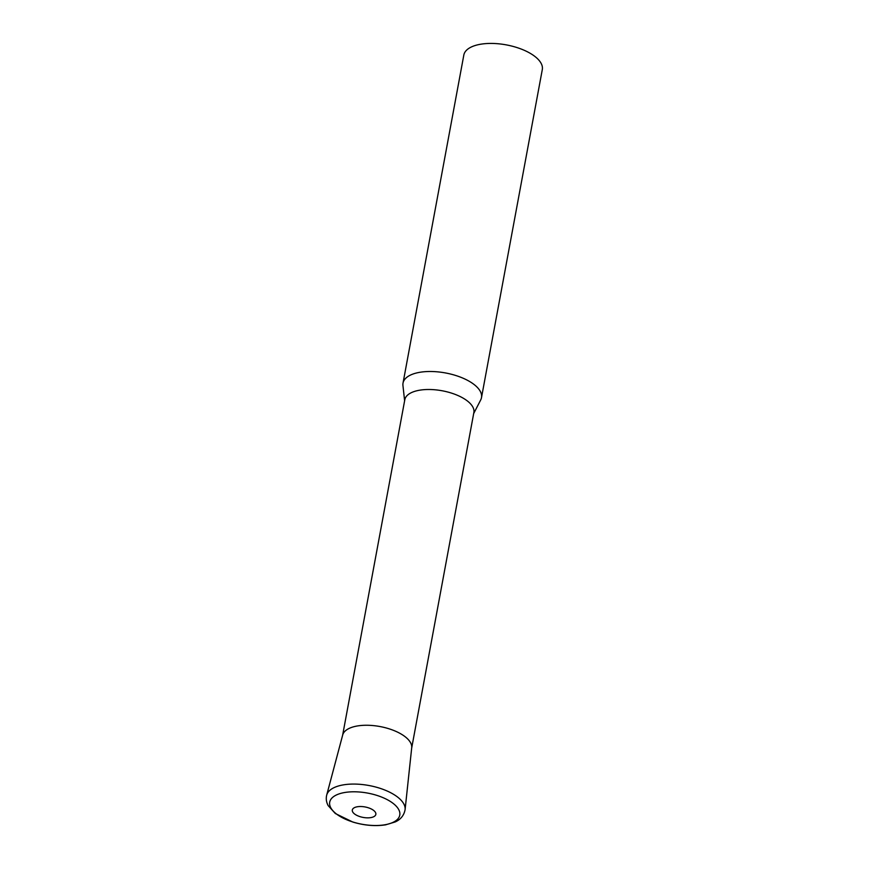 <?xml version="1.0" encoding="UTF-8"?>
<svg xmlns="http://www.w3.org/2000/svg" width="869" height="869" viewBox="0 0 869 869"><rect width="100%" height="100%" fill="white"/><g stroke="black" fill="none" stroke-linecap="round" stroke-linejoin="round"><path stroke-width="1.3" d="M404.617 400.75L402.944 385.488A39.909 17.728 10.5 0 1 403.02 383.11A39.909 17.728 10.5 0 1 432.067 371.519A39.909 17.728 10.5 0 1 474.626 384.934A39.909 17.728 10.5 0 1 481.491 397.654A39.909 17.728 10.5 0 1 480.72 399.903L473.681 413.546M403.02 383.11L463.829 55.04A39.909 17.728 10.5 0 1 492.875 43.45A39.909 17.728 10.5 0 1 535.423 56.865A39.909 17.728 10.5 0 1 542.299 69.585L481.491 397.654M342.636 735.217L404.813 399.729A35.118 15.609 10.5 0 1 430.372 389.518A35.118 15.609 10.5 0 1 467.826 401.326A35.118 15.609 10.5 0 1 473.866 412.525L411.689 748.013M342.582 735.478A35.118 15.609 10.5 0 1 368.141 725.278A35.118 15.609 10.5 0 1 405.595 737.086A35.118 15.609 10.5 0 1 411.634 748.285M405.095 809.626L411.71 747.753A35.118 15.609 -169.5 0 0 393.918 730.536A35.118 15.609 -169.5 0 0 357.387 725.963A35.118 15.609 -169.5 0 0 342.701 734.957L326.701 795.092C325.821 798.73 326.32 802.261 328.21 805.661L335.315 813.514L352.89 822.074C364.35 825.485 375.256 826.408 385.608 824.833L395.178 821.955C397.459 820.912 403.574 817.946 405.095 809.626A39.887 17.728 -169.5 0 0 384.88 790.062A39.887 17.728 -169.5 0 0 343.385 784.87A39.887 17.728 -169.5 0 0 326.701 795.092M384.739 824.8A35.618 15.827 -169.5 0 0 393.624 803.782A35.618 15.827 -169.5 0 0 344.732 792.506A35.618 15.827 -169.5 0 0 335.847 813.514A35.618 15.827 -169.5 0 0 384.739 824.8M370.802 817.61A11.97 5.323 -169.5 0 0 373.789 810.549A11.97 5.323 -169.5 0 0 357.355 806.758A11.97 5.323 -169.5 0 0 354.367 813.818A11.97 5.323 -169.5 0 0 370.802 817.61"/></g></svg>
